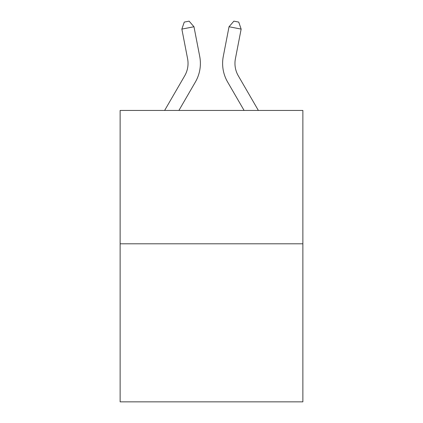 <?xml version="1.0" encoding="UTF-8"?>
<svg xmlns="http://www.w3.org/2000/svg" width="423" height="423" viewBox="0 0 423 423"><rect width="100%" height="100%" fill="white"/><g stroke="black" fill="none" stroke-linecap="round" stroke-linejoin="round"><path stroke-width="0.63" d="M302.873 243.796L302.873 110.44L120.127 110.44L120.127 401.85L302.873 401.85L302.873 243.796L120.127 243.796M164.632 110.44L184.708 75.802A24.698 24.698 0 0 0 187.59 58.723L181.853 29.097L193.972 26.749L199.709 56.375A37.044 37.044 0 0 1 195.394 81.993L178.908 110.44M258.368 110.44L238.292 75.802A24.698 24.698 0 0 1 235.41 58.723L241.147 29.097L229.028 26.749L223.291 56.375A37.044 37.044 0 0 0 227.606 81.993L244.092 110.44M184.708 75.802A24.698 24.698 0 0 0 187.59 58.723A24.698 24.698 0 0 1 184.708 75.802A24.698 24.698 0 0 0 187.59 58.723A24.698 24.698 0 0 1 184.708 75.802A24.698 24.698 0 0 0 187.59 58.723A24.698 24.698 0 0 1 184.708 75.802A24.698 24.698 0 0 0 187.59 58.723A24.698 24.698 0 0 1 184.708 75.802A24.698 24.698 0 0 0 187.59 58.723A24.698 24.698 0 0 1 184.708 75.802A24.698 24.698 0 0 0 187.59 58.723A24.698 24.698 0 0 1 184.708 75.802A24.698 24.698 0 0 0 187.59 58.723A24.698 24.698 0 0 1 184.708 75.802A24.698 24.698 0 0 0 187.59 58.723A24.698 24.698 0 0 1 184.708 75.802A24.698 24.698 0 0 0 187.59 58.723A24.698 24.698 0 0 1 184.708 75.802A24.698 24.698 0 0 0 187.59 58.723M238.292 75.802A24.698 24.698 0 0 1 235.41 58.723A24.698 24.698 0 0 0 238.292 75.802A24.698 24.698 0 0 1 235.41 58.723A24.698 24.698 0 0 0 238.292 75.802A24.698 24.698 0 0 1 235.41 58.723A24.698 24.698 0 0 0 238.292 75.802A24.698 24.698 0 0 1 235.41 58.723A24.698 24.698 0 0 0 238.292 75.802A24.698 24.698 0 0 1 235.41 58.723A24.698 24.698 0 0 0 238.292 75.802A24.698 24.698 0 0 1 235.41 58.723A24.698 24.698 0 0 0 238.292 75.802A24.698 24.698 0 0 1 235.41 58.723A24.698 24.698 0 0 0 238.292 75.802A24.698 24.698 0 0 1 235.41 58.723A24.698 24.698 0 0 0 238.292 75.802A24.698 24.698 0 0 1 235.41 58.723A24.698 24.698 0 0 0 238.292 75.802A24.698 24.698 0 0 1 235.41 58.723A24.698 24.698 0 0 0 238.292 75.802M229.028 26.749L223.291 56.375L229.028 26.749L223.291 56.375L229.028 26.749L223.291 56.375L229.028 26.749L223.291 56.375L229.028 26.749L223.291 56.375L229.028 26.749L223.291 56.375L229.028 26.749L223.291 56.375L229.028 26.749L223.291 56.375L229.028 26.749L223.291 56.375L229.028 26.749L223.291 56.375L229.028 26.749L233.882 21.15L238.731 22.091L241.147 29.097M181.853 29.097L184.269 22.091L189.118 21.15L193.972 26.749"/></g></svg>
